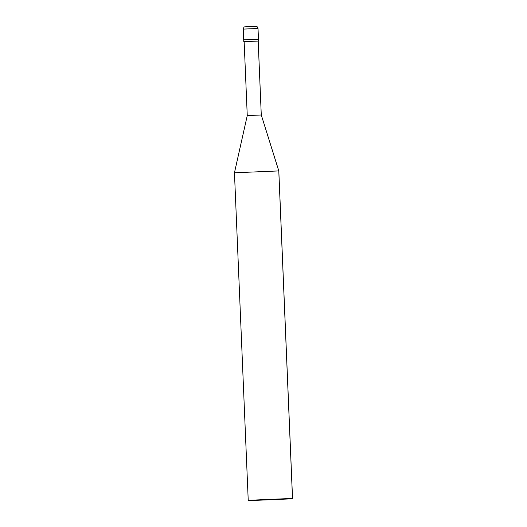 <?xml version="1.0" encoding="UTF-8"?>
<svg xmlns="http://www.w3.org/2000/svg" width="527" height="527" viewBox="0 0 527 527"><rect width="100%" height="100%" fill="white"/><g stroke="black" fill="none" stroke-linecap="round" stroke-linejoin="round"><path stroke-width="0.4" stroke-dasharray="2.63 1.98" d="M258.467 39.196L243.711 39.821L258.467 39.196L243.711 39.821L258.467 39.196L243.711 39.821L243.263 29.097L258.019 28.471L243.263 29.097L243.711 39.821L258.467 39.196L243.711 39.821L243.79 41.666L258.546 41.04L243.79 41.666L258.177 41.06L244.159 41.653L247.255 115.584L261.273 114.991L247.255 115.584L234.495 172.784L278.776 170.913L234.495 172.784L248.224 500.294L292.505 498.423L248.224 500.294L248.612 500.65L248.224 500.294L234.495 172.784L247.255 115.584L244.159 41.653L243.79 41.666L243.711 39.821L258.467 39.196M255.714 26.35L245.384 26.785C244.054 26.982 243.349 27.753 243.263 29.097C243.349 27.753 244.054 26.982 245.384 26.785L255.714 26.35"/><path stroke-width="0.79" d="M258.467 39.202L258.019 28.478C257.057 25.737 256.761 26.844 255.964 26.357L244.877 26.864C244.205 26.699 243.665 27.444 243.25 29.097L243.698 39.815L258.467 39.196L258.019 28.471C257.822 27.14 257.057 26.436 255.714 26.35L245.384 26.785L255.714 26.35C257.057 26.436 257.822 27.14 258.019 28.471L243.25 29.097L258.019 28.471L258.467 39.196L243.698 39.815L258.48 39.196L243.711 39.821L243.777 41.666L258.546 41.04L258.467 39.196L258.546 41.04L258.19 41.08L258.559 41.047L243.79 41.666M244.159 41.653L258.177 41.06L261.273 114.991L278.776 170.913L292.544 498.43L248.224 500.294L248.612 500.65L292.149 498.805L248.612 500.65L292.149 498.805L292.505 498.423L278.776 170.913L261.273 114.991L258.177 41.06L258.546 41.04L244.146 41.646L247.255 115.584L234.456 172.777L278.816 170.919L234.495 172.784M258.19 41.06L261.28 114.998L278.816 170.919L292.544 498.43L292.189 498.812L248.612 500.65L292.149 498.805L248.612 500.65L248.224 500.294L292.505 498.423L292.149 498.805M261.273 114.991L247.255 115.584L261.273 114.991M234.456 172.777L248.224 500.294M248.184 500.288L248.612 500.65M258.48 39.196L258.559 41.047"/></g></svg>
